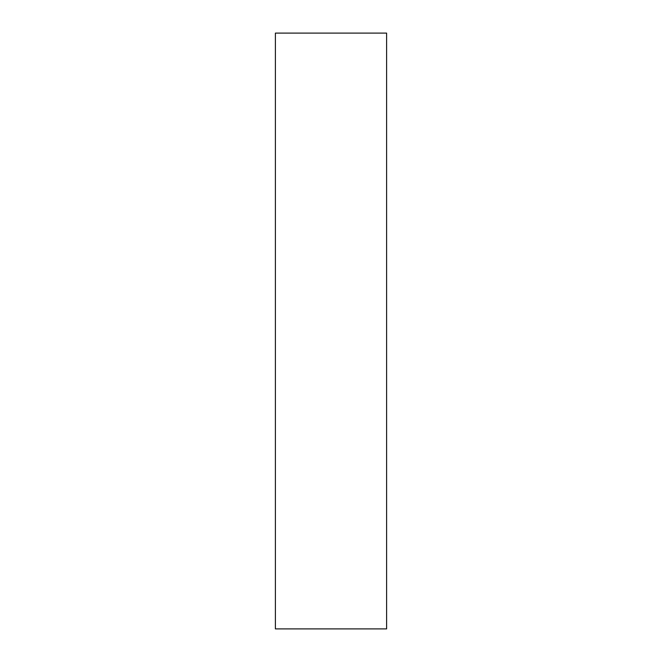 <?xml version="1.0" encoding="UTF-8"?>
<svg xmlns="http://www.w3.org/2000/svg" width="662" height="662" viewBox="0 0 662 662"><rect width="100%" height="100%" fill="white"/><g stroke="black" fill="none" stroke-linecap="round" stroke-linejoin="round"><path stroke-width="0.99" d="M386.608 33.1L275.392 33.1L275.392 628.9L386.608 628.9L386.608 33.1"/></g></svg>
